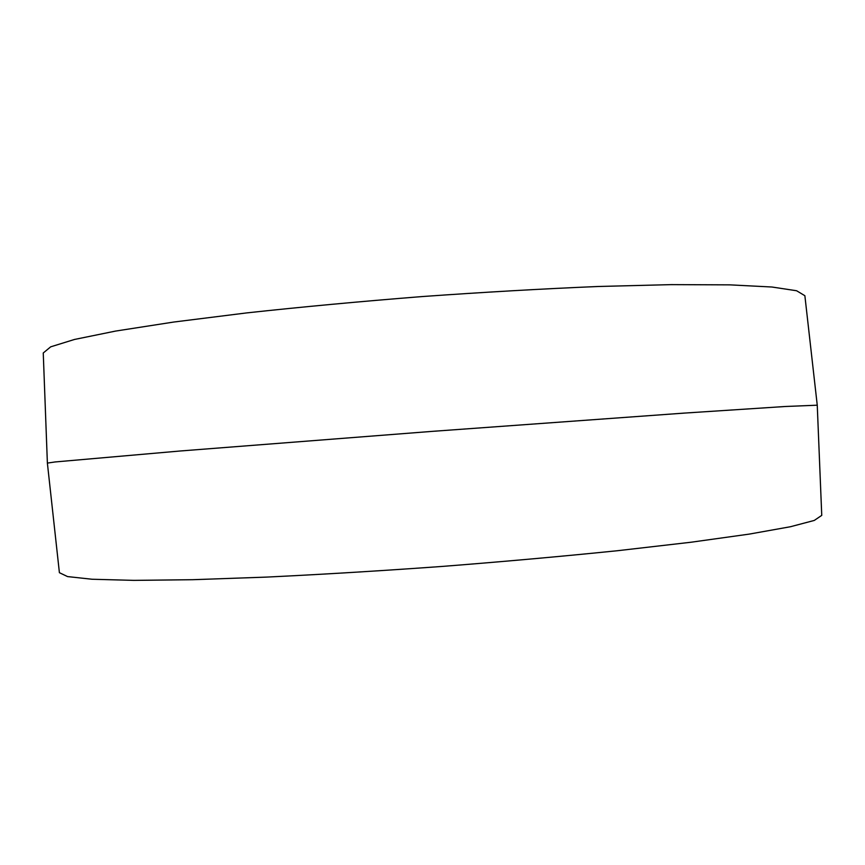 <?xml version="1.0" encoding="UTF-8"?>
<svg xmlns="http://www.w3.org/2000/svg" width="865" height="865" viewBox="0 0 865 865"><rect width="100%" height="100%" fill="white"/><g stroke="black" fill="none" stroke-linecap="round" stroke-linejoin="round"><path stroke-width="1.3" d="M821.75 515.378L814.268 520.438L790.405 526.742L749.241 534.105L691.07 542.225L617.805 550.681C562.52 556.336 504.003 561.58 442.264 566.424C380.492 570.868 321.845 574.425 266.334 577.106L192.636 579.701L133.902 580.372L92.09 579.247L67.556 576.587L59.404 572.695L47.38 463.089L55.101 461.953L180.125 451L432.111 431.375L684.193 413.102L785.096 406.507L817.252 405.198L821.75 515.378M817.252 405.198L804.872 295.711L796.589 290.748L771.958 287.018L730.092 284.866L671.348 284.628L597.683 286.51C542.225 288.834 483.654 292.186 421.969 296.576C360.327 301.463 301.917 306.902 246.73 312.903L173.616 322.061L115.564 331.079L74.487 339.458L50.689 346.833L43.25 352.985L47.38 463.078"/></g></svg>
